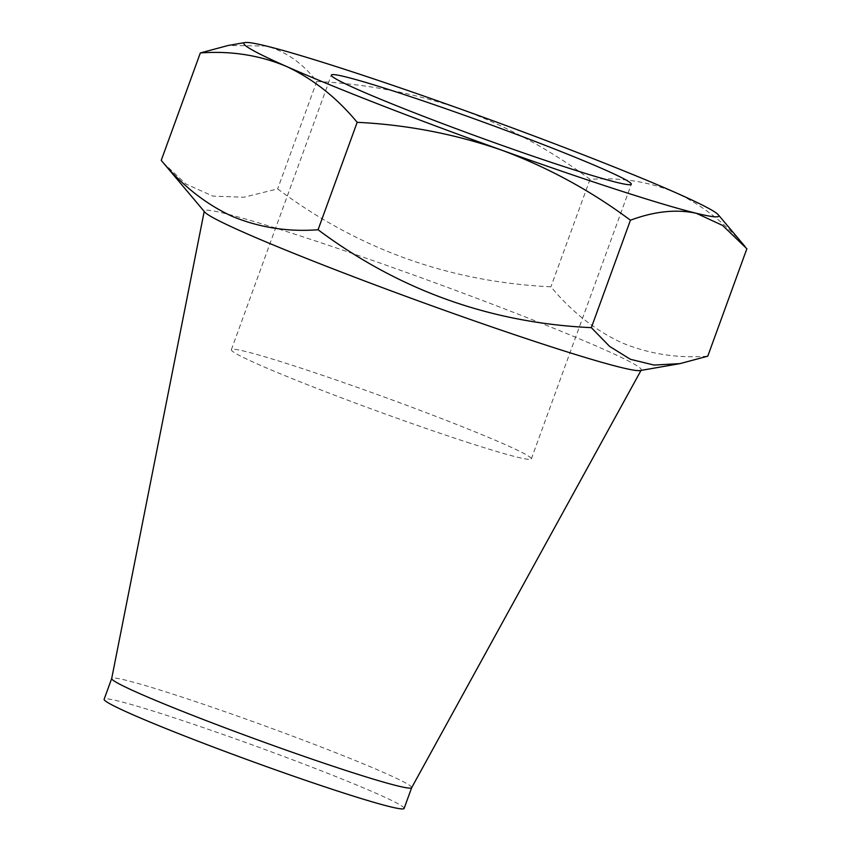 <?xml version="1.0" encoding="UTF-8"?>
<svg xmlns="http://www.w3.org/2000/svg" width="851" height="851" viewBox="0 0 851 851"><rect width="100%" height="100%" fill="white"/><g stroke="black" fill="none" stroke-linecap="round" stroke-linejoin="round"><path stroke-width="0.64" stroke-dasharray="4.25 3.19" d="M467.135 442.254A159.616 7.797 20 0 0 531.332 458.902A159.616 7.797 20 0 0 451.934 422.607A159.616 7.797 20 0 0 295.563 366.355A159.616 7.797 20 0 0 231.355 349.718A159.616 7.797 20 0 0 310.764 386.003A159.616 7.797 20 0 0 467.135 442.254M411.661 787.696A159.616 7.797 20 0 0 411.682 787.643A159.616 7.797 20 0 0 384.758 772.974A159.616 7.797 20 0 0 218.005 709.255A159.616 7.797 20 0 0 111.704 678.46A159.616 7.797 20 0 0 111.694 678.524L111.704 678.46M640.165 370.557A232.504 11.361 20 0 0 641.239 370.025A232.504 11.361 20 0 0 602.051 348.58A232.504 11.361 20 0 0 358.367 255.491A232.504 11.361 20 0 0 204.293 210.984A232.504 11.361 20 0 0 204.772 212.09M404.108 808.45A159.616 7.797 20 0 0 377.184 793.781A159.616 7.797 20 0 0 210.431 730.062A159.616 7.797 20 0 0 104.13 699.267M163.062 162.584L185.954 184.018L212.878 196.102L243.897 197.241L277.649 188.901C358.388 249.29 449.477 281.926 550.916 286.808C571.691 311.774 595.264 330.401 621.634 342.676C648.76 353.963 677.47 358.462 707.766 356.186M746.87 248.747C726.403 224.015 702.83 205.389 676.151 192.869C649.398 181.657 620.687 177.146 590.02 179.37C550.352 149.819 507.377 126.437 461.104 109.236C414.309 93.11 366.196 83.855 316.753 81.473C302.69 63.24 285.851 51.422 266.257 46.018L228.111 45.497M316.753 81.473L277.649 188.901M590.02 179.37L550.916 286.808M531.332 458.902L631.304 184.252M231.355 349.718L331.326 75.069"/><path stroke-width="1.28" d="M567.096 167.604A159.616 7.797 20 0 0 631.304 184.252A159.616 7.797 20 0 0 551.895 147.957A159.616 7.797 20 0 0 395.524 91.717A159.616 7.797 20 0 0 331.326 75.069A159.616 7.797 20 0 0 410.725 111.353A159.616 7.797 20 0 0 567.096 167.604M411.671 787.675L404.108 808.45A159.616 7.797 20 0 1 297.807 777.654A159.616 7.797 20 0 1 131.065 713.936A159.616 7.797 20 0 1 104.13 699.267L111.694 678.492A159.616 7.797 20 0 0 138.639 693.129A159.616 7.797 20 0 0 304.839 756.656A159.616 7.797 20 0 0 411.661 787.696L641.026 370.408M243.546 232.27A232.504 11.361 20 0 0 477.517 321.986A232.504 11.361 20 0 0 640.165 370.557L679.981 363.622L654.079 365.068L630.378 359.282L609.582 346.368L591.339 327.656C490.346 322.933 399.257 290.297 318.072 229.749C287.776 232.036 259.066 227.525 231.94 216.25C205.57 203.974 181.997 185.348 161.233 160.382L204.772 212.09A232.504 11.361 20 0 0 243.546 232.27M245.045 42.55A252.726 12.35 20 0 0 286.468 66.442A252.726 12.35 20 0 0 501.526 150.084A252.726 12.35 20 0 0 696.363 213.293A252.726 12.35 20 0 0 718.297 214.803A252.726 12.35 20 0 0 676.151 192.869A252.726 12.35 20 0 0 461.104 109.236A252.726 12.35 20 0 0 266.257 46.018A252.726 12.35 20 0 0 245.045 42.55L228.111 45.497L200.336 52.943C231.004 50.72 259.715 55.219 286.468 66.442C313.147 78.962 336.719 97.588 357.175 122.321C406.725 124.725 454.838 133.99 501.526 150.084C547.906 167.339 590.871 190.72 630.442 220.218C654.387 211.303 676.364 208.995 696.363 213.293L722.659 225.462L746.87 248.747L707.766 356.186L679.981 363.622M200.336 52.943L161.233 160.382M357.175 122.321L318.072 229.749M630.442 220.218L591.339 327.656M111.694 678.524L204.208 211.42M718.297 214.803L745.04 246.535"/></g></svg>
